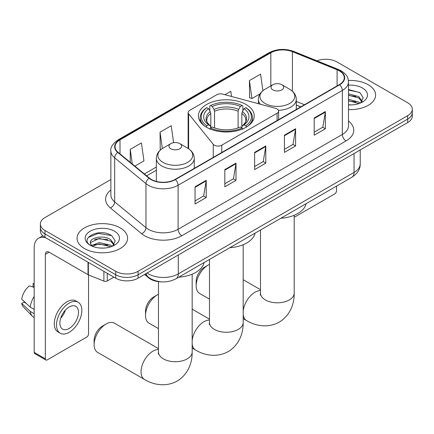 <?xml version="1.0" encoding="UTF-8"?>
<svg xmlns="http://www.w3.org/2000/svg" width="434" height="434" viewBox="0 0 434 434"><rect width="100%" height="100%" fill="white"/><g stroke="black" fill="none" stroke-linecap="round" stroke-linejoin="round"><path stroke-width="0.65" d="M277.076 108.945A5.268 3.038 0 0 0 275.579 108.337L222.756 94.118A5.268 3.038 0 0 0 216.805 94.72L189.674 110.388A5.268 3.038 0 0 0 188.128 112.536A5.268 3.038 0 0 0 188.622 113.822L213.257 144.321A5.268 3.038 0 0 0 221.752 145.184L277.076 113.241A5.268 3.038 0 0 0 278.617 111.093A5.268 3.038 0 0 0 277.076 108.945M246.062 104.491A27.912 16.112 0 0 0 215.644 100.997A27.912 16.112 0 0 0 198.414 115.883A27.912 16.112 0 0 0 206.589 127.281A27.912 16.112 0 0 0 237.007 130.77A27.912 16.112 0 0 0 254.237 115.883A27.912 16.112 0 0 0 246.062 104.491M300.757 106.878L296.297 105.077M161.215 281.834A15.798 9.119 180 0 1 148.786 277.95L144.555 274.462M110.86 179.54L44.979 217.575A15.798 9.119 0 0 0 40.351 224.025L40.351 230.904A15.798 9.119 0 0 0 44.979 237.355L115.732 278.205A15.798 9.119 0 0 0 138.072 278.205L407.672 122.551A15.798 9.119 0 0 0 412.3 116.1L412.3 112.661A15.798 9.119 0 0 1 407.672 119.111A15.798 9.119 0 0 0 412.3 112.661L412.3 109.222A15.798 9.119 0 0 0 407.672 102.771L336.92 61.921A15.798 9.119 0 0 0 316.945 60.798M40.351 224.025A15.798 9.119 0 0 0 44.979 230.476L115.732 271.321A15.798 9.119 0 0 0 138.072 271.321L138.072 274.76L407.672 119.111L138.072 274.76A15.798 9.119 0 0 1 115.732 274.76A15.798 9.119 0 0 0 138.072 274.76L138.072 278.205M44.979 230.476L44.979 233.915L115.732 274.76L44.979 233.915A15.798 9.119 0 0 1 40.351 227.465A15.798 9.119 0 0 0 44.979 233.915L44.979 237.355M368.2 84.711A25.275 14.593 0 0 0 348.399 80.48A25.275 14.593 0 0 1 368.2 84.711A25.275 14.593 0 0 1 375.605 95.03A25.275 14.593 0 0 0 368.2 84.711M120.196 227.893A25.275 14.593 0 0 0 92.654 224.731A25.275 14.593 0 0 0 77.046 238.212A25.275 14.593 0 0 0 84.451 248.536A25.275 14.593 0 0 0 111.999 251.698A25.275 14.593 0 0 0 127.601 238.212A25.275 14.593 0 0 0 120.196 227.893A25.275 14.593 0 0 0 92.654 224.731A25.275 14.593 0 0 0 77.046 238.212A25.275 14.593 0 0 0 84.451 248.536A25.275 14.593 0 0 0 111.999 251.698A25.275 14.593 0 0 0 127.601 238.212A25.275 14.593 0 0 0 120.196 227.893M339.339 70.845A16.85 9.727 180 0 1 344.276 77.724A16.85 9.727 180 0 1 339.339 84.603L175.124 179.416A16.85 9.727 180 0 1 149.404 178.114L118.119 152.318A16.85 9.727 180 0 1 115.07 146.741A16.85 9.727 180 0 1 120.006 139.857L270.832 52.78A16.85 9.727 180 0 1 292.413 51.689L337.093 69.755A16.85 9.727 180 0 1 339.339 70.845M339.638 70.671A17.273 9.971 0 0 0 337.332 69.554L292.652 51.494A17.273 9.971 0 0 0 270.534 52.612L119.708 139.688A17.273 9.971 0 0 0 117.771 152.459L149.057 178.255A17.273 9.971 0 0 0 175.423 179.584L339.638 84.776A17.273 9.971 0 0 0 339.638 70.671M195.045 186.788L195.045 203.985L206.215 197.541L206.215 180.338L195.045 186.788M195.045 200.937L203.649 195.967L206.172 180.907A4.215 2.43 -120 0 0 206.215 180.338M203.573 196.011L206.215 197.541M224.834 169.591L224.834 186.788L236.009 180.338L236.009 163.141L224.834 169.591M224.834 183.739L233.443 178.77L235.96 163.71A4.215 2.43 -120 0 0 236.009 163.141M233.367 178.813L236.009 180.338M314.205 117.994L314.205 135.191L325.375 128.741L325.375 111.543L314.205 117.994M314.205 132.142L322.809 127.173L325.332 112.113A4.215 2.43 -120 0 0 325.375 111.543M322.733 127.216L325.375 128.741M284.416 135.191L284.416 152.388L295.587 145.943L295.587 128.741L284.416 135.191M284.416 149.339L293.021 144.37L295.543 129.31A4.215 2.43 -120 0 0 295.587 128.741M292.945 144.413L295.587 145.943M254.628 152.388L254.628 169.591L265.798 163.141L265.798 145.943L254.628 152.388M254.628 166.537L263.232 161.573L265.754 146.513A4.215 2.43 -120 0 0 265.798 145.943M263.156 161.616L265.798 163.141M348.491 109.585A25.275 14.593 0 0 0 375.605 95.03A25.275 14.593 0 0 1 348.491 109.585M138.072 271.321L407.672 115.672A15.798 9.119 0 0 0 412.3 109.222M134.876 166.135L143.947 160.9L141.424 142.932L130.254 149.383L130.254 162.321M231.517 96.478L230.796 91.335L224.948 94.71M262.906 90.684L260.584 74.133L249.414 80.583L249.593 97.677M173.595 142.688L171.213 125.73L160.043 132.18L160.222 149.274M249.414 80.583L251.937 98.556L260.015 93.89M251.937 98.556L249.414 97.612M160.938 149.546L160.043 149.209M160.043 132.18L162.338 148.547M130.254 149.383L132.305 164.019M348.491 104.757L351.442 104.925M348.491 99.299L358.744 102.05L360.133 103.167M348.491 100.661L358.994 103.59M348.491 93.836L358.744 96.592L362.162 101.312M348.491 95.203L358.744 97.954L361.891 101.67M348.491 104.887A17.17 9.911 0 0 0 362.466 102.039A17.17 9.911 0 0 0 362.466 88.021A17.17 9.911 0 0 0 348.491 85.178M360.54 102.999L363.231 97.715L359.829 92.594L348.491 89.523M348.491 90.05L359.596 92.437M348.491 95.513L355.793 96.451M348.491 100.97L355.793 101.914M294.192 216.957A2.631 1.519 120 0 0 295.218 216.718L334.685 193.927A2.631 1.519 120 0 0 336.551 190.705L336.551 186.094M145.52 315.442L145.52 311.14A11.588 6.689 -60 0 1 153.712 296.954L157.439 294.8A16.85 9.727 120 0 0 157.433 294.8A16.85 9.727 120 0 0 145.52 315.442A16.85 9.727 120 0 0 149.008 323.156L158.459 328.609M206.09 127.14L206.839 125.849A25.069 14.474 0 0 1 206.839 107.643L208.559 108.636A22.644 13.074 0 0 0 208.559 124.851L210.262 125.817L210.81 127.851M210.81 127.021L210.81 113.41L210.262 111.571L208.559 108.636M209.812 110.795L209.812 105.923L210.561 105.495A25.069 14.474 0 0 1 242.091 105.495L240.365 106.487A22.644 13.074 0 0 0 212.286 106.487L213.984 109.422L214.537 111.256L214.537 127.905M238.114 127.905L238.114 111.256L238.667 109.422L240.365 106.487M229.808 247.722A28.964 16.72 0 0 0 255.078 233.129M206.839 107.643L206.09 108.071A26.121 15.082 0 0 0 200.204 117.603A26.121 15.082 0 0 0 204.767 126.12M242.091 105.495L242.839 105.923L242.839 110.795M209.812 129.289L210.561 127.997A25.069 14.474 0 0 0 242.091 127.997L242.839 129.289M210.561 127.997L212.286 126.999A22.644 13.074 0 0 0 240.365 126.999L242.091 127.997M208.559 124.851L206.839 125.849M212.286 106.487L210.561 105.495M210.262 111.571A20.257 11.696 0 0 0 210.262 125.817L210.36 125.882C207.479 123.099 206.307 121.211 206.839 120.213A19.487 11.251 0 0 1 210.81 113.41M247.885 126.12A26.121 15.082 0 0 0 252.447 117.603A26.121 15.082 0 0 0 246.561 108.071L245.812 107.643A25.069 14.474 0 0 1 245.812 125.849L246.561 127.14M245.812 125.849L244.092 124.851A22.644 13.074 0 0 0 244.092 108.636L245.812 107.643M244.092 108.636L242.389 111.571L241.841 113.41L241.841 127.021L242.389 125.817L244.092 124.851M241.841 113.41A19.487 11.251 0 0 1 245.812 120.213C246.338 121.216 245.167 123.104 242.291 125.882L242.389 125.817A20.257 11.696 0 0 0 242.389 111.571M241.841 127.851L241.841 127.021M158.459 294.263A16.85 9.727 120 0 0 157.439 294.8L153.712 296.954M196.163 285.773L196.163 281.471A11.588 6.689 -60 0 1 204.354 267.284L208.081 265.131A16.85 9.727 120 0 0 196.163 285.773A16.85 9.727 120 0 0 199.656 293.487L209.476 299.156M278.444 110.317A18.96 10.948 0 0 0 296.297 99.391C296.162 95.171 293.943 91.791 289.657 89.241L281.812 84.711A6.32 3.651 0 0 0 272.872 84.711A6.32 3.651 0 0 0 272.872 89.871A6.32 3.651 0 0 0 281.807 89.871A6.32 3.651 0 0 0 281.812 84.711L289.657 89.241A17.414 10.053 0 0 1 289.657 103.46A17.414 10.053 0 0 1 265.028 103.46A17.414 10.053 0 0 1 265.028 89.241C260.736 91.791 258.523 95.171 258.382 99.391A18.96 10.948 0 0 0 260.34 104.236M280.825 218.269A28.964 16.72 0 0 0 306.095 203.676M209.476 264.42A16.85 9.727 120 0 0 208.081 265.131L204.354 267.284M94.135 344.677L94.135 340.381A11.588 6.689 -60 0 1 102.326 326.189L106.048 324.041A16.85 9.727 120 0 0 94.135 344.677A16.85 9.727 120 0 0 97.623 352.392L144.544 379.484A16.85 9.727 -60 0 1 141.961 365.981A16.85 9.727 -60 0 1 152.969 351.128A16.85 9.727 -60 0 1 158.459 349.506M170.844 148.781A6.32 3.651 0 0 0 179.779 148.781A6.32 3.651 0 0 0 179.779 143.616L187.624 148.146A17.414 10.053 0 0 1 187.624 162.37A17.414 10.053 0 0 1 162.994 162.37A17.414 10.053 0 0 1 162.994 148.146C158.708 150.696 156.49 154.081 156.354 158.296A18.96 10.948 0 0 0 161.904 166.038A18.96 10.948 0 0 0 182.568 168.414A18.96 10.948 0 0 0 194.269 158.296C194.128 154.081 191.915 150.696 187.624 148.146L179.779 143.616A6.32 3.651 0 0 0 170.844 143.616A6.32 3.651 0 0 0 170.844 148.781M178.792 277.174A28.964 16.72 0 0 0 204.067 262.586M158.459 348.6L114.473 323.205A16.85 9.727 120 0 0 106.048 324.041L102.326 326.189M107.258 273.312L107.258 280.944L113.871 277.125M45.765 237.81A21.065 12.163 -120 0 0 38.545 238.244A21.065 12.163 -120 0 0 34.178 247.89L34.178 352.375L45.353 358.826L45.353 254.34A5.268 3.038 60 0 1 46.443 251.926A5.268 3.038 60 0 1 49.075 252.187L88.01 274.668L88.01 262.201M45.353 358.826A2.631 1.519 120 0 0 45.895 360.03L34.725 353.58A2.631 1.519 -60 0 1 34.178 352.375M45.895 360.03A2.631 1.519 120 0 0 47.214 359.9L86.686 337.109A2.631 1.519 120 0 0 88.547 333.887L88.547 274.912M107.258 280.944A2.631 1.519 180 0 1 103.889 281.113L88.362 274.841A2.631 1.519 180 0 1 88.01 274.668M69.185 328.467A13.166 7.6 120 0 0 77.784 316.869A13.166 7.6 120 0 0 75.766 306.317A13.166 7.6 120 0 0 69.185 306.968A13.166 7.6 120 0 0 60.581 318.572A13.166 7.6 120 0 0 62.599 329.118A13.166 7.6 120 0 0 69.185 328.467M60.679 318.263A13.166 7.6 120 0 0 65.404 310.077M34.178 284.08L33.065 283.744L33.065 286.386L34.178 287.031M78.136 302.21L75.901 300.925A17.902 10.34 120 0 0 66.95 301.809A17.902 10.34 120 0 0 55.254 317.585A17.902 10.34 120 0 0 57.999 331.934L60.228 333.225A17.902 10.34 120 0 0 69.185 332.336A17.902 10.34 120 0 0 80.881 316.56A17.902 10.34 120 0 0 78.136 302.21A17.902 10.34 120 0 0 69.185 303.1A17.902 10.34 120 0 0 57.489 318.876A17.902 10.34 120 0 0 60.228 333.225M34.178 296.395A17.376 10.031 120 0 0 30.228 307.104L21.7 299.124A13.693 7.904 120 0 1 29.338 285.892L34.178 287.362M34.178 309.388L30.228 307.104M26.311 303.442L23.989 302.102L21.7 303.426L30.228 311.4L34.178 313.684M30.228 311.4A17.376 10.031 120 0 0 32.371 316.256A17.376 10.031 120 0 0 33.684 317.292L34.178 317.574M34.178 283.435A13.693 7.904 120 0 0 33.065 283.744M21.7 303.426A13.693 7.904 120 0 0 23.317 306.833L32.371 316.256M99.473 247.988L103.438 248.107M91.579 245.47L99.245 242.546L110.741 245.232L112.129 246.349M92.285 246.203L99.245 243.908L110.99 246.772M91.699 246.002L90.467 243.116A11.902 6.873 0 0 0 92.388 246.295M114.158 244.494L110.741 239.774C103.596 234.441 88.899 237.734 90.467 243.116L90.424 242.59M90.5 243.284L90.831 242.4L99.245 238.45L110.741 241.136L113.887 244.852M112.536 246.181L115.227 240.903L111.826 235.776C99.782 227.118 78.375 238.526 90.739 245.519L90.798 245.557M114.462 231.208A17.17 9.911 0 0 0 90.185 231.208A17.17 9.911 0 0 0 90.185 245.221A17.17 9.911 0 0 0 114.462 245.221A17.17 9.911 0 0 0 114.462 231.208M88.227 237.496L98.306 233.356L111.592 235.619M94.525 239.508L98.306 238.819L107.795 239.633M94.525 244.966L98.306 244.282L107.795 245.096M148.786 277.478L148.786 277.95M188.622 113.822L188.622 148.77M213.257 144.321L213.257 157.401M221.752 145.184L221.752 152.491M277.076 113.241L277.076 120.554M147.083 272.997A21.065 12.163 0 0 0 148.499 273.903A21.065 12.163 0 0 0 178.287 273.903L354.052 172.428A21.065 12.163 0 0 0 360.22 163.83C360.372 169.054 357.589 173.529 351.871 177.251L176.106 278.726A10.53 6.081 60 0 0 178.287 273.903L178.287 254.986M354.052 153.511L354.052 172.428A10.53 6.081 60 0 1 351.871 177.251M146.231 273.491A10.53 7.047 129.5 0 0 148.065 276.919L144.869 274.277M407.672 122.551L407.672 115.672M115.732 278.205L115.732 271.321M348.491 121.059A26.333 15.201 180 0 1 346.044 140.931L181.824 235.743A5.268 3.038 60 0 1 178.103 229.293L342.323 134.48A21.065 12.163 0 0 0 348.491 125.882L348.491 81.852A21.065 12.163 180 0 1 342.323 90.451A5.268 3.038 -120 0 0 339.638 84.776M181.824 235.743A26.333 15.201 180 0 1 144.587 235.743A26.333 15.201 180 0 1 141.641 233.714L110.355 207.919A26.333 15.201 180 0 1 110.86 190.076M148.314 229.293A21.065 12.163 0 0 0 178.103 229.293L178.103 185.264A21.065 12.163 180 0 1 145.954 183.636L114.668 157.84A21.065 12.163 180 0 1 110.86 150.864L110.86 194.899A21.065 12.163 0 0 0 114.668 201.875L145.954 227.666A21.065 12.163 0 0 0 148.314 229.293M348.491 81.852C348.149 78.234 347.813 75.223 341.233 70.84L338.46 69.5A5.268 2.468 112 0 0 337.332 69.554M338.46 69.5L293.78 51.434C285.057 48.348 276.778 48.798 268.944 52.78A5.268 3.038 60 0 1 270.534 52.612M119.708 139.688A5.268 3.038 -120 0 0 118.119 139.857C112.65 143.784 110.231 147.457 110.86 150.864M117.771 152.459A5.268 3.521 129.5 0 0 114.668 157.84L114.668 201.875A5.268 3.521 -50.5 0 1 110.355 207.919M293.78 51.434A5.268 2.468 112 0 0 292.652 51.494M149.057 178.255A5.268 3.521 129.5 0 0 145.954 183.636L145.954 227.666A5.268 3.521 -50.5 0 1 141.641 233.714M175.423 179.584A5.268 3.038 60 0 1 178.103 185.264L342.323 90.451L342.323 134.48A5.268 3.038 60 0 0 346.044 140.931M120.006 139.857L120.006 153.875M337.093 69.755L337.093 85.905M292.413 51.689L292.413 91.232M304.484 104.73L296.297 101.42M270.832 52.78L270.832 85.889M156.354 167.036L144.359 173.958M254.628 152.936L265.754 146.513M284.416 135.739L295.543 129.31M314.205 118.536L325.332 112.113M224.834 170.133L235.96 163.71M195.045 187.336L206.172 180.907M243.176 244.722L243.176 322.533A16.85 9.727 180 0 1 238.244 329.417A16.85 9.727 180 0 1 214.412 329.417A16.85 9.727 180 0 1 209.476 322.533L209.253 324.524M192.164 340.527A16.85 9.727 -60 0 1 203.985 321.675A16.85 9.727 -60 0 1 209.476 320.053M243.176 322.533C243.403 332.276 239.704 344.65 228.208 351.594C216.447 358.072 203.882 355.099 195.555 350.026A16.85 9.727 -60 0 1 192.164 343.994M238.114 111.256A19.487 11.251 0 0 0 214.537 111.256M238.667 109.422A20.257 11.696 0 0 0 213.984 109.422M294.192 215.269L294.192 293.08A16.85 9.727 180 0 1 289.256 299.959A16.85 9.727 180 0 1 265.424 299.959A16.85 9.727 180 0 1 260.487 293.08L260.27 295.071M243.176 311.075A16.85 9.727 -60 0 1 254.997 292.223A16.85 9.727 -60 0 1 260.487 290.601M294.192 293.08C294.42 302.824 290.72 315.192 279.225 322.142C267.463 328.619 254.899 325.641 246.572 320.574A16.85 9.727 -60 0 1 243.176 314.541M192.164 274.174L192.164 351.99A16.85 9.727 180 0 1 187.228 358.869A16.85 9.727 180 0 1 163.396 358.869A16.85 9.727 180 0 1 158.459 351.99L158.236 353.976M45.353 254.34L49.075 252.187M88.362 262.402L88.362 274.841M103.889 281.113L103.889 271.364M188.128 112.536L188.128 148.45M278.617 111.093L278.617 119.665M176.106 278.726C167.632 282.984 159.159 282.984 150.679 278.726L148.065 276.919M360.22 163.83L360.22 149.947M268.944 52.78L118.119 139.857M156.354 170.242L146.649 175.841M300.87 106.813L296.297 104.963M195.555 350.026L192.164 348.068M200.204 121.563L200.204 117.603M252.447 121.563L252.447 117.603M209.476 319.147L192.164 309.149M209.476 259.461L209.476 322.533M246.572 320.574L243.176 318.616M296.297 109.455L296.297 99.391M258.382 103.71L258.382 99.391M272.872 84.711L265.028 89.241M260.487 289.695L243.176 279.697M260.487 230.009L260.487 293.08M192.164 351.99C192.387 361.728 188.687 374.103 177.191 381.047C165.435 387.529 152.866 384.551 144.544 379.484M194.269 168.359L194.269 158.296M156.354 181.423L156.354 158.296M170.844 143.616L162.994 148.146M158.459 281.639L158.459 351.99M38.545 238.244L42.803 235.787"/></g></svg>
